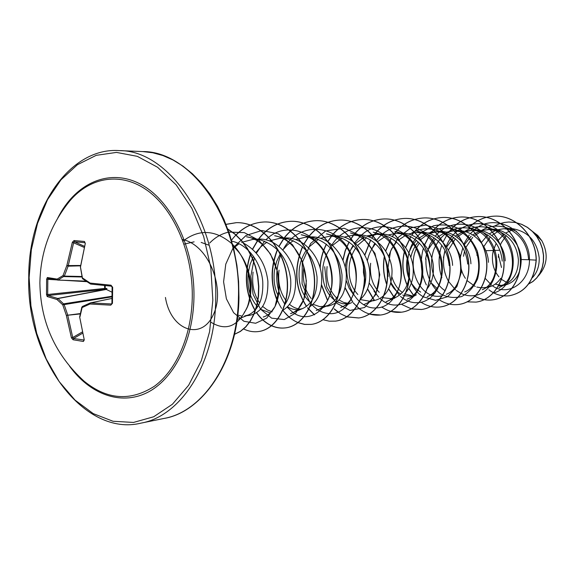 <?xml version="1.0" encoding="UTF-8"?>
<svg xmlns="http://www.w3.org/2000/svg" width="575" height="575" viewBox="0 0 575 575"><rect width="100%" height="100%" fill="white"/><g stroke="black" fill="none" stroke-linecap="round" stroke-linejoin="round"><path stroke-width="0.86" d="M112.017 295.277L111.917 303.19L112.448 303.32L110.752 305.16L89.952 304.01L82.11 307.546L79.997 316.688M90.088 303.018L82.376 306.482L82.11 307.546L81.83 307.143L79.666 316.983L84.259 339.933L83.389 341.464L73.075 339.753L73.542 338.495L84.015 340.026M105.282 285.567L105.175 288.391L106.936 288.592L106.296 289.433L104.772 289.34L104.528 285.495M80.227 377.631L84.13 381.203C55.243 354.825 40.494 322.101 39.883 283.029C40.43 252.296 50.37 224.962 69.712 201.042L66.434 205.167L69.712 201.042C90.174 176.748 121.426 171.429 148.005 190.936C174.534 210.385 193.099 254.035 192.266 297.713C191.525 335.944 176.309 370.35 154.33 386.278C130.475 401.566 107.072 399.877 84.13 381.203L80.241 377.646M73.075 339.753L71.415 337.82L66.348 315.38L62.74 304.822L56.975 299.503L47.186 296.542L46.503 294.486L46.625 279.227L47.344 277.517L48.063 278.48L57.802 280.061M85.237 243.656L84.956 242.715L74.513 241.752L73.672 242.607L68.13 266.168L64.343 276.108L63.013 275.612L66.822 265.6L72.357 242.24L74.067 240.537L84.46 241.471L85.301 243.419L80.471 267.095L82.426 277.897L90.182 283.094L111.004 285.2L112.657 287.284L112.448 303.32M496.196 243.29L493.264 250.671L492.638 254.1C491.718 263.041 493.803 270.609 498.899 276.805M485.789 250.693L498.927 250.276M532.292 277.797C537.086 272.73 539.393 266.124 539.206 257.981C537.028 240.903 527.785 231.071 511.477 228.498L503.815 228.713L497.325 229.82M498.453 231.121L491.826 235.506M490.374 236.871L483.805 246.618M516.479 231.344L513.152 230.007L503.815 228.713M495.902 230.295L489.289 233.831M487.837 234.952L481.34 242.528M477.537 251.828L476.905 255.278M498.467 285.904L503.772 285.365C515.128 283.008 520.943 274.39 521.216 259.519C520.835 243.189 506.223 228.189 490.741 229.267L481.059 230.575M481.059 231.553L474.202 235.93M472.7 237.317L465.937 247.329M464.564 251.174L463.493 256.285M500.207 285.789L506.144 283.978C514.309 279.378 518.391 271.307 518.391 259.763C517.018 245.446 509.903 235.736 497.037 230.632L487.823 229.389M479.564 231.092L472.672 234.923M471.162 236.145L464.291 244.77M462.846 247.789L460.51 256.515C459.59 264.816 461.222 272.09 465.398 278.343M505.188 260.892C504.764 244.296 489.957 228.857 474.181 229.964L464.068 231.366M472.664 230.072L465.621 231.775M464.075 232.437L456.917 237.202M455.357 238.718L448.349 250.089M502.241 261.143C500.775 246.38 493.429 236.426 480.218 231.279L471.141 230.093M462.516 231.926L455.314 236.088M453.74 237.432L446.595 247.085M445.115 250.628L443.404 257.794M488.441 262.322C487.938 245.36 472.837 229.533 456.888 230.704M464.859 232.731L462.659 231.969L453.711 230.834L446.322 232.207M444.698 232.803L437.158 237.36M435.527 238.826L428.102 249.737M426.6 253.999L425.543 259.138M470.925 263.817C470.364 246.431 455.012 230.316 438.811 231.466L427.743 233.091M437.165 231.588L429.439 233.579M427.764 234.348L419.951 240.055M418.248 241.917C414.654 246.244 412.21 251.217 410.909 256.853M467.705 264.09C466.03 248.378 458.225 237.913 444.288 232.688L435.483 231.603M426.061 233.737L418.19 238.704M416.473 240.336L411.98 246.086L408.768 252.77M407.265 258.211L406.884 260.54C406.094 266.929 406.791 272.909 408.976 278.487M452.59 265.384C451.957 247.617 436.389 231.143 419.894 232.264L416.415 232.415L408.322 234.011M449.219 265.672C447.429 249.449 439.379 238.711 425.069 233.443L416.415 232.415M406.539 234.722L398.302 240.178M396.506 241.982L391.712 248.666L388.527 256.414M427.247 288.636C431.71 282.95 433.751 275.748 433.378 267.023C432.637 248.846 416.753 231.876 400.078 233.112M429.841 267.332C427.929 250.578 419.628 239.545 404.937 234.233L396.434 233.263L387.945 234.995M386.077 235.772L377.437 241.78M375.568 243.786C371.407 248.716 368.661 254.459 367.332 261.014M406.058 292.122C411.233 286.228 413.619 278.437 413.224 268.748C412.404 250.096 396.247 232.767 379.299 233.989L375.468 234.147L366.541 236.037M377.394 234.133L368.503 236.692M366.577 237.698L357.6 245.403M355.659 248.033C352.331 253.101 350.24 258.714 349.399 264.859C348.148 277.078 350.958 286.961 357.83 294.501M383.13 297.721L390.964 298.669L395.873 297.311C405.181 292.517 409.731 283.101 409.508 269.064C407.467 251.757 398.906 240.422 383.82 235.067L375.468 234.147M364.607 236.886L355.551 243.52M353.582 245.777C349.197 251.39 346.495 257.852 345.482 265.154L345.23 267.504M360.302 299.604L369.596 301.192L373.506 300.732C385.76 298.051 391.942 287.996 392.049 270.559C391.137 251.462 374.72 233.709 357.485 234.909L353.46 235.082L344.102 237.137M386.867 283.971L388.139 270.89C385.962 252.993 377.128 241.349 361.639 235.951L353.46 235.082M342.039 238.072L332.537 245.439M330.474 247.983C326.456 253.532 323.962 259.821 322.985 266.843C321.648 281.829 325.587 293.013 334.794 300.387M360.453 299.223C367.173 293.228 370.278 284.309 369.783 272.464C368.733 252.871 352.001 234.578 334.549 235.887L330.316 236.066L320.469 238.309M363.299 289.671C365.298 284.611 366.088 278.99 365.671 272.809C363.335 254.294 354.222 242.319 338.323 236.886L330.316 236.066M318.298 239.344L308.315 247.566M306.159 250.456C302.551 255.889 300.279 261.948 299.345 268.618C297.951 283.518 301.659 294.831 310.464 302.543M312.965 304.261L319.693 306.604L327.851 306.116C340.228 303.363 346.387 292.812 346.33 274.462C345.18 254.351 328.152 235.599 310.407 236.914L305.95 237.094L295.55 239.574M323.531 306.626L327.858 305.483C337.697 300.632 342.412 290.411 341.996 274.836C339.502 255.667 330.093 243.347 313.777 237.863L305.95 237.094M293.293 240.702L287.644 244.698L282.792 249.931M280.528 253.244L276.64 261.488L274.476 270.487C273.312 279.917 274.57 288.398 278.25 295.917M309.968 306.59C318.32 300.833 322.194 290.828 321.605 276.575C320.34 255.947 302.996 236.699 284.963 237.985L280.262 238.187L269.323 240.903M287.457 306.734C291.051 309.041 294.781 309.982 298.648 309.558L302.766 308.488C312.771 303.622 317.522 293.113 317.033 276.97C314.36 257.118 304.649 244.432 287.91 238.905L280.262 238.187M266.915 242.168L260.913 246.682L255.853 252.59M253.489 256.428L250.175 264.155L248.271 272.457C246.776 286.961 249.917 298.418 257.693 306.82M282.641 310.385C291.841 304.93 296.125 294.407 295.493 278.81C294.033 257.578 276.381 237.741 258.11 239.128L253.144 239.337L241.586 242.341M284.639 304.923C289.383 298.303 291.388 289.735 290.655 279.22C287.787 258.649 277.768 245.575 260.597 240.005L253.144 239.337M239.042 243.757L233.529 248.033M246.618 315.697L249.744 315.33C262.222 312.455 268.266 301.07 267.871 281.168C265.686 263.666 257.693 251.059 243.901 243.34M244.662 315.927L248.35 314.999C258.642 310.119 263.443 298.986 262.753 281.606C261.251 262.789 247.768 244.267 231.725 241.177L231.725 241.177M209.199 245.295L201.149 242.413M194.106 241.838L184.057 244.138M500.581 278.573L501.429 279.335M501.529 279.421L507.79 283.037M495.19 284.115L501.501 285.473M481.476 287.816L486.924 287.356C492.516 286.594 497.123 283.583 500.753 278.314M467.274 280.751L475.238 286.494M476.862 287.069L481.34 287.809M430.855 282.569L437.712 289.11M411.305 283.166L415.538 288.449L420.692 292.122M391.978 277.013C394.019 283.834 397.49 289.002 402.385 292.502M404.405 293.753L412.483 295.96M387.126 264.234L388.161 276.41M390.806 283.439C393.336 288.269 396.657 291.827 400.761 294.113M402.752 295.061L404.548 295.687M404.699 295.73L411.319 296.269L415.207 295.334M370.645 263.264C369.445 275.288 372.298 284.97 379.213 292.301M369.207 283.008L376.273 293.48M346.358 280.844L349.126 288.161L353.223 294.192M369.596 301.192L372.082 300.696M327.096 266.534C325.781 279.845 328.95 290.346 336.619 298.044M339.02 299.999L343.678 302.45L348.572 303.442M337.144 301.853L342.801 303.758L348.874 303.535M303.665 268.295C302.349 280.507 304.858 290.583 311.197 298.526M279.026 270.142C277.646 282.871 280.226 293.329 286.767 301.516M289.505 304.319C292.919 307.266 296.614 308.861 300.581 309.106M253.072 272.097C251.67 284.309 253.884 294.616 259.72 303.011M262.66 306.446L267.217 309.918L272.155 311.837M260.533 309.264L269.754 312.735M237.77 315.114L241.356 315.941M498.547 255.523L501.501 267.497M532.622 231.538L537.733 235.441L541.83 240.738C548.629 253.791 547.422 265.585 538.193 276.122M541.83 240.738L534.304 233.306M512.555 229.82L505.612 233.04M504.153 234.061L497.591 241.011M500.379 245L501.292 242.837L506.237 235.577M521.216 259.519L529.46 259.756C529.726 283.669 506.985 296.851 492.387 285.746M491.402 285.035L485.257 278.393M504.936 228.663L511.477 228.498M474.253 229.964C494.673 211.363 529.841 230.798 529.46 259.756L536.123 260.137C534.276 280.636 525.356 292.51 509.371 295.744C501.903 296.592 495.097 294.616 488.951 289.807M494.047 226.248L499.078 223.898L504.383 222.467L508.731 222.015L515.222 222.482L521.496 224.286L527.325 227.355L532.5 231.545L536.82 236.67L540.148 242.499L542.376 248.788L543.447 255.271L543.361 261.661L542.153 267.698L539.918 273.139L536.798 277.775L532.96 281.427L528.598 283.985M536.252 260.123C536.41 236.684 516.17 214.949 494.615 216.143L494.478 216.15C516.034 214.949 536.281 236.692 536.123 260.137L536.252 260.123C534.405 280.622 525.485 292.495 509.5 295.73L509.436 295.737M508.796 222.007L515.365 222.482L521.654 224.3L527.498 227.384L532.673 231.588L537 236.735L540.32 242.585L542.534 248.903L543.583 255.393L543.468 261.798L542.225 267.835L539.968 273.269L536.813 277.89L532.946 281.52L528.554 284.036M498.345 257.291L498.554 254.2M233.119 246.388C251.972 262.099 256.04 296.952 244.224 312.498M260.597 240.005L246.481 236.742C282.131 242.628 289.901 309.091 263.221 317.033M287.91 238.905L274.613 235.721C309.379 241.795 316.681 305.533 290.447 313.662L302.766 308.488M313.777 237.863L301.235 234.758C335.074 240.932 342.06 302.206 316.236 310.442M338.323 236.886L326.478 233.853C359.447 240.17 366.016 299.022 340.716 307.431L351.677 302.623M361.639 235.951L350.434 232.99C382.548 239.437 388.772 296.01 363.961 304.542L374.318 299.898M383.82 235.067L373.211 232.178C404.455 238.733 410.413 293.149 386.077 301.774M404.937 234.233L394.888 231.409C425.313 238.05 430.955 290.454 407.143 299.165L416.415 294.831M425.069 233.443L415.545 230.676C445.151 237.41 450.505 287.867 427.225 296.664L435.232 292.84M411.722 233.026C419.139 228.749 426.981 227.736 435.246 229.986C464.061 236.814 469.171 285.394 446.387 294.256M442.369 295.679C420.936 301.731 403.384 265.995 419.405 243.081M430.395 232.314C437.834 228.009 445.726 227.01 454.063 229.324C482.08 236.21 486.989 283.08 464.701 291.949M445.201 290.749C433.493 283.525 428.016 264.608 434.082 248.989C442.024 231.969 454.681 225.213 472.053 228.699C499.323 235.657 503.966 280.83 482.231 289.778L489.742 285.969M465.448 230.963C472.959 226.572 480.901 225.616 489.275 228.103C515.789 235.125 520.238 278.674 499.007 287.665L506.144 283.978M481.764 230.359C489.318 225.925 497.317 224.983 505.763 227.535C519.642 233.162 527.253 243.757 528.598 259.318M474.052 230.129L470.386 233.644M469.286 234.916L463.579 244.397M493.249 293.02C513.331 288.614 521.015 254.538 503.427 235.175C486.421 215.33 454.882 222.396 446.25 246.553M444.993 250.384C442.168 261.625 443.347 271.946 448.522 281.355M448.637 281.549L455.501 289.814M456.349 290.504L461.157 293.494M461.265 293.545C466.045 295.773 470.932 296.348 475.935 295.277M476.1 295.241C494.371 291.518 503.757 262.567 490.878 241.802C478.486 220.757 449.722 218.169 435.297 236.188M434.067 237.741L429.999 244.461L427.254 251.922M425.974 259.109C425.327 273.333 430.84 286.372 440.371 293.753C447.257 297.469 454.343 298.396 461.639 296.535C468.503 292.97 473.8 287.126 477.537 278.997C479.917 269.97 479.809 260.612 477.221 250.908C473.168 241.723 467.238 234.392 459.425 228.908C450.951 225.019 442.304 223.984 433.485 225.817L421.77 232.25M421.302 232.652C401.393 248.838 404.038 286.206 423.372 296.837M423.488 296.908L435.584 300.322L447.551 296.729L456.866 286.645L461.423 271.889L460.007 255.307L452.611 240.156L440.472 229.403L425.723 225.069L410.931 227.865L398.561 237.144L390.562 251.167L388.039 267.418L391.194 283.058L399.273 295.32M400.488 296.441L403.111 298.468M403.233 298.547C408.236 301.868 413.526 303.212 419.103 302.572M419.268 302.551C439.027 300.517 450.196 268.446 436.058 245.166C422.488 221.562 390.806 219.751 376.316 240.918M374.835 243.117L371.421 249.766M373.93 291.015L378.681 297.203M380.025 298.504C398.353 316.149 426.916 295.967 422.266 264.464C418.435 232.932 382.67 215.273 361.538 235.038M360.755 235.743L354.71 242.822M353.136 245.331C337.051 270.99 353.373 310.126 376.51 307.898M376.683 307.891C398.252 307.417 410.507 270.537 393.487 245.417C377.135 219.866 341.895 222.719 329.647 249.155M324.695 266.714L326.751 286.982L336.059 302.888L349.995 310.435L364.687 307.481L375.82 294.486L379.809 274.678L374.965 253.374L362.092 236.397L344.238 228.253L325.68 230.913L310.644 243.469L302.277 262.66L302.062 283.798L309.594 301.81M310.299 302.752C315.747 309.573 322.137 313.202 329.461 313.634M329.64 313.641C351.569 315.143 365.693 277.524 349.082 249.981C333.162 222.036 296.607 222.856 282.929 250.075M281.067 253.942C274.146 272.701 275.454 289.534 284.992 304.434M287.076 307.122L292.898 312.441M293.07 312.563C313.109 327.175 338.567 300.977 330.783 267.612C323.768 234.14 286.925 218.198 265.866 239.868M264.565 241.184L256.371 253.187M254.416 257.78L250.822 276.151L253.072 294.299L260.518 309.17L271.659 318.162L284.316 319.563L295.902 312.901L303.909 299.208L306.389 280.923L302.457 261.524L292.502 244.734L278.142 233.745L261.769 230.51L246.057 235.463L233.421 247.566M232.925 248.292L225.774 264.141L223.582 281.829L226.392 298.82L233.594 312.671L243.929 321.288L255.659 323.258L266.721 318.104L275.066 306.453L278.99 290.052L277.495 271.551L270.494 253.999L258.887 240.292L244.318 232.616L228.857 232.084M228.196 232.228C221.246 233.867 215.093 237.453 209.738 242.988M211.118 322.331C226.413 331.567 238.524 326.327 247.444 306.619C254.092 287.673 248.206 259.706 232.609 244.418M231.696 243.534C215.208 229.698 198.979 228.886 182.994 241.112M165.442 297.462C170.782 330.884 201.573 340.939 213.296 314.762C225.81 289.275 209.099 244.828 182.39 239.495M494.478 216.15C484.452 216.574 475.798 220.477 468.524 227.837M473.901 295.636L474.964 296.269M475.043 296.312C480.671 299.453 486.558 300.632 492.703 299.855C509.766 297.749 523.077 277.524 519.922 255.659C516.997 233.788 498.022 215.862 478.084 216.559C467.813 217.005 458.979 221.044 451.576 228.692M467.259 301.846L476.043 302.112C493.278 300.006 506.719 279.342 503.463 256.982C500.444 234.607 481.146 216.272 460.927 216.998C449.269 217.573 439.552 222.583 431.789 232.02M431.063 232.954L430.366 233.896M429.525 235.11L424.587 244.684M423.416 248.134C419.815 261.179 420.792 273.456 426.363 284.963M439.487 299.949C445.539 303.794 451.936 305.296 458.685 304.455C476.064 302.321 489.598 281.225 486.242 258.355C483.122 235.477 463.536 216.725 443.037 217.451C431.264 218.018 421.439 223.1 413.576 232.688M412.951 233.479L411.736 235.146M410.802 236.548L405.533 247.552M404.326 251.713C401.63 263.451 402.536 274.57 407.035 285.056M408.753 288.535L413.784 295.794M421.073 302.227C427.189 306.195 433.665 307.754 440.486 306.921C458.031 304.786 471.687 283.209 468.215 259.799C464.981 236.368 445.064 217.17 424.271 217.925C412.383 218.514 402.457 223.675 394.5 233.414M393.99 234.068L392.215 236.541M391.187 238.136L385.588 250.923M384.366 256.162C382.662 266.053 383.446 275.504 386.709 284.51M388.643 289.024L394.393 297.893M411.341 308.912L421.475 309.494C439.156 307.338 452.906 285.286 449.319 261.316C445.97 237.338 425.744 217.666 404.671 218.421C392.624 219.01 382.576 224.272 374.512 234.205M374.117 234.708L371.723 238.107M370.623 239.912L364.694 255.027M363.537 262.2L363.465 272.579L365.247 282.62M367.475 289.031L373.261 299.043M390.799 311.434L401.53 312.189C419.362 310.026 433.212 287.457 429.489 262.897C426.018 238.316 405.447 218.162 384.064 218.938C371.874 219.549 361.697 224.926 353.532 235.082M353.266 235.419L350.254 239.797M349.032 241.895L345.165 250.707L342.829 260.188M345.144 288.154L352.655 302.17M353.302 302.975L360.288 309.558M369.315 314.079L380.6 315.021C398.568 312.85 412.512 289.757 408.66 264.572C405.066 239.38 384.165 218.694 362.48 219.485C350.11 220.103 339.789 225.608 331.509 236.016M331.358 236.21L327.671 241.716M326.348 244.138C322.64 251.455 320.527 259.318 320.002 267.713M321.49 285.301L327.362 300.121M334.154 308.912L337.942 312.175M346.84 316.868L358.642 317.989C376.733 315.804 390.748 292.15 386.752 266.318C383.007 240.472 361.761 219.255 339.775 220.06C327.24 220.692 316.775 226.334 308.387 236.993M308.308 237.094L303.902 243.901M302.479 246.682C293.602 268.453 294.925 288.363 306.439 306.425M307.51 307.877L314.41 314.877M323.085 319.736L329.267 321.188L335.512 321.116C353.733 318.938 367.82 294.702 363.673 268.173C359.785 241.637 338.179 219.837 315.876 220.663C303.169 221.31 292.567 227.096 284.072 238.021M283.892 238.266L278.882 246.337M277.337 249.622C270.43 267.095 270.372 284.1 277.157 300.632M282.72 310.342L289.599 317.659M298.044 322.712L304.577 324.422L311.204 324.408C329.518 322.208 343.649 297.354 339.336 270.113C335.283 242.866 313.325 220.469 290.727 221.303C277.833 221.957 267.08 227.894 258.477 239.114M258.139 239.567L252.475 249.162M250.822 253.036C243.728 273.88 245.108 292.998 254.955 310.385M256.529 312.793C260.77 318.809 265.758 323.128 271.486 325.738M271.608 325.795C276.173 327.793 280.808 328.49 285.523 327.879C303.938 325.702 318.119 300.193 313.627 272.176C309.4 244.145 287.054 221.102 264.141 221.979C251.067 222.654 240.178 228.757 231.459 240.292M243.671 328.979C248.501 331.337 253.431 332.192 258.455 331.545C276.927 329.346 291.108 303.162 286.436 274.354C282.016 245.525 259.318 221.813 236.102 222.683L225.989 224.336M234.499 334.283L240.343 331.358L245.676 326.852L250.305 320.893L254.042 313.634L256.745 305.303L258.283 296.139L258.585 286.443L257.593 276.518L255.336 266.685L251.836 257.262L247.193 248.544L241.536 240.81L235.024 234.291L227.837 229.188M494.615 216.143C484.574 216.574 475.913 220.477 468.639 227.858M474.037 295.615L475.029 296.204M475.108 296.254C480.75 299.424 486.666 300.617 492.84 299.834C509.903 297.735 523.207 277.509 520.059 255.652C517.133 233.781 498.158 215.862 478.228 216.559C466.67 217.12 457.053 222.058 449.377 231.373M448.579 232.401L448.306 232.76M447.53 233.845L442.908 242.305M441.78 245.259C438.186 256.292 438.215 267.102 441.859 277.711M476.114 302.098L476.186 302.091C493.415 299.985 506.855 279.328 503.599 256.967C500.581 234.6 481.289 216.265 461.071 216.991C449.427 217.566 439.724 222.568 431.954 231.991M431.257 232.882L430.481 233.939M429.64 235.161L424.688 244.806M458.757 304.448L458.836 304.441C476.208 302.306 489.742 281.211 486.393 258.348C483.266 235.47 463.687 216.717 443.188 217.443C431.423 218.018 421.612 223.086 413.741 232.659M413.152 233.421L411.858 235.197M410.917 236.605L405.641 247.696M404.433 251.908C401.81 263.501 402.708 274.491 407.114 284.869M408.839 288.391L413.921 295.751M440.565 306.906L440.644 306.899C458.182 304.764 471.838 283.195 468.366 259.785C465.139 236.361 445.215 217.163 424.429 217.918C412.548 218.507 402.629 223.668 394.673 233.393M394.184 234.011L392.337 236.598M391.302 238.208L385.703 251.103M384.481 256.421C382.857 266.124 383.626 275.403 386.788 284.251M388.729 288.844L394.529 297.843M401.918 304.549L411.326 308.847M411.42 308.868L421.633 309.472C439.314 307.316 453.064 285.265 449.478 261.302C446.135 237.331 425.91 217.659 404.836 218.414C392.797 219.003 382.749 224.264 374.684 234.197M374.318 234.658L371.853 238.165M370.738 239.991L364.816 255.25M363.666 262.603L363.637 272.564L365.312 282.21M367.562 288.808L374.181 299.963M381.685 306.985C387.974 311.305 394.644 313.03 401.695 312.168C419.527 310.004 433.378 287.435 429.662 262.883C426.19 238.309 405.619 218.155 384.244 218.938C372.054 219.542 361.876 224.926 353.711 235.074M353.467 235.376L350.383 239.868M349.162 241.989L345.273 250.908L342.959 260.497M345.223 287.845L352.798 302.098M353.467 302.932C361.287 312.053 370.386 316.077 380.779 314.999C398.748 312.829 412.685 289.735 408.839 264.558C405.246 239.373 384.344 218.694 362.667 219.485C350.297 220.096 339.976 225.601 331.696 236.002M331.567 236.174L327.808 241.802M326.478 244.238C322.719 251.713 320.613 259.728 320.16 268.295M321.547 284.726L327.463 299.949M334.363 308.904L340.307 313.648L346.826 316.775M346.933 316.811L358.829 317.961C376.92 315.783 390.928 292.129 386.939 266.304C383.194 240.465 361.948 219.248 339.969 220.053C327.434 220.685 316.969 226.327 308.588 236.986M308.495 237.101L304.038 244.001M302.615 246.804C293.818 268.489 295.14 288.327 306.583 306.324M307.675 307.805L314.554 314.812M335.613 321.102L335.714 321.094C353.927 318.917 368.022 294.68 363.874 268.158C359.986 241.629 338.38 219.83 316.085 220.663C303.377 221.303 292.776 227.089 284.28 238.014M284.079 238.28L279.026 246.452M277.481 249.766C269.517 271.084 270.875 290.612 281.556 308.344M282.886 310.256C287.198 316.07 292.244 320.182 298.022 322.589M298.137 322.64L304.728 324.386L311.413 324.379C329.727 322.18 343.85 297.332 339.545 270.099C335.491 242.851 313.54 220.462 290.943 221.296C278.048 221.95 267.296 227.887 258.692 239.107M258.333 239.595L252.626 249.298M250.966 253.208C243.98 273.93 245.353 292.934 255.099 310.234M256.694 312.685C260.913 318.701 265.88 323.021 271.587 325.658M271.709 325.709C276.309 327.75 280.988 328.462 285.746 327.851C304.153 325.673 318.342 300.172 313.849 272.162C309.623 244.138 287.284 221.095 264.363 221.972C253.568 222.424 244.116 226.823 236.016 235.153M258.57 331.523L258.685 331.509C277.157 329.31 291.345 303.14 286.666 274.332C282.253 245.518 259.555 221.806 236.339 222.676L226.011 224.401M234.492 334.341L240.386 331.459L245.769 326.981L250.448 321.022L254.229 313.749L256.96 305.382L258.52 296.168L258.829 286.422L257.83 276.438L255.544 266.548L252.008 257.075L247.315 248.321L241.593 240.573L235.017 234.061L227.765 228.994M111.967 292.172L106.296 289.433L58.017 298.547L64.077 304.391L67.663 314.87L72.73 337.532L73.542 338.495L82.412 333.335M90.282 302.932L89.952 304.01L90.282 302.932M90.491 302.888L111.888 298.454L90.534 302.896L111.485 303.974L111.917 303.19L112.118 287.227L112.657 287.284M111.378 286.163L90.706 284.072L111.356 286.163L112.118 287.227L111.004 285.2M81.794 276.496L64.343 276.108L57.867 280.075L86.157 281.218L58.01 280.082M46.503 294.486L47.689 294.501L48.048 295.521L58.017 298.547L56.975 299.503L57.78 298.439L105.865 289.376L106.267 288.427M46.625 279.227L47.818 279.342L47.689 294.501L105.175 288.391L104.772 289.34L48.048 295.521L47.186 296.542M111.888 298.439L90.39 302.896L82.052 306.942M84.259 339.933L79.709 317.17M84.058 340.127L84.144 339.48M111.701 303.816L110.752 305.16M83.389 341.464L83.785 340.184M71.415 337.82L72.73 337.532L82.139 332.07M80.349 313.562L66.348 315.38L80.27 313.943M90.706 284.072L90.182 283.094L90.699 284.072M90.476 283.971L82.52 278.724L82.426 277.897L82.52 278.724L90.124 283.734M111.902 296.269L63.746 303.83L62.74 304.822L111.895 296.865M82.34 278.235L80.507 267.526M80.385 267.138L85.301 243.419M84.999 242.779L84.46 241.471M84.273 246.251L74.513 241.752L74.067 240.537M84 247.351L72.357 242.24M47.344 277.517L57.155 279.098L57.859 280.075L48.092 278.487M80.414 265.478L66.822 265.6L68.13 266.168L80.363 265.837M81.894 276.978L63.998 276.582L63.013 275.612L57.155 279.098L58.183 280.039L86.078 281.161M57.665 218.27C75.059 183.533 108.84 167.656 140.07 183.921C171.271 199.971 194.961 248.429 193.947 297.793C193.135 341.564 173.427 379.737 146.891 392.747C120.283 405.77 89.729 394.055 69.503 366.11M29.124 277.61L31.338 249.722L37.526 223.38L47.517 199.705L60.972 179.81L77.417 164.723L96.19 155.343L116.488 152.404L137.317 156.343L157.593 167.268L176.151 184.855L191.849 208.337L203.672 236.498L210.831 267.713L212.836 300.107L209.58 331.725L201.322 360.654L188.643 385.25L172.421 404.239L153.683 416.767L133.522 422.438L113.038 421.267L93.236 413.612L75.023 400.099L59.153 381.563L46.223 358.973L36.714 333.371L30.942 305.871L29.124 277.61M142.665 151.563L119.248 150.607C168.842 150.025 218.478 221.864 215.69 300.15C214.993 363.831 180.866 416.264 141.062 423.114L164.026 418.442C203.687 411.585 237.655 360.173 238.431 297.886C241.299 221.332 192.079 151.053 142.665 151.563L152.778 152.763L162.926 155.552L173.01 159.987L182.907 166.074L192.467 173.815L201.516 183.159L209.904 194.012L217.465 206.252L224.063 219.715L229.569 234.197L233.881 249.485L236.914 265.348L238.611 281.52L238.948 297.749C238.158 361.905 202.256 412.318 164.026 418.442M112.017 295.183L112.218 287.248M86.847 281.678L64.788 280.356M56.379 279.853L47.818 279.342M119.248 150.607C70.632 147.006 28.11 207.108 28.75 277.509C26.299 360.331 84.884 437.173 141.062 423.114M456.888 230.697L453.711 230.834M400.078 233.105L396.434 233.263M414.791 295.859L411.319 296.269M394.68 298.231L390.964 298.669M348.795 303.643L347.149 303.837M237.216 319.477L248.35 314.999M316.243 310.464L327.858 305.483M386.084 301.789L395.873 297.311M435.246 229.986L444.288 232.688M454.07 229.324L462.659 231.969M472.053 228.699L480.218 231.279M489.275 228.103L497.037 230.632M505.763 227.535L513.152 230.007"/></g></svg>
